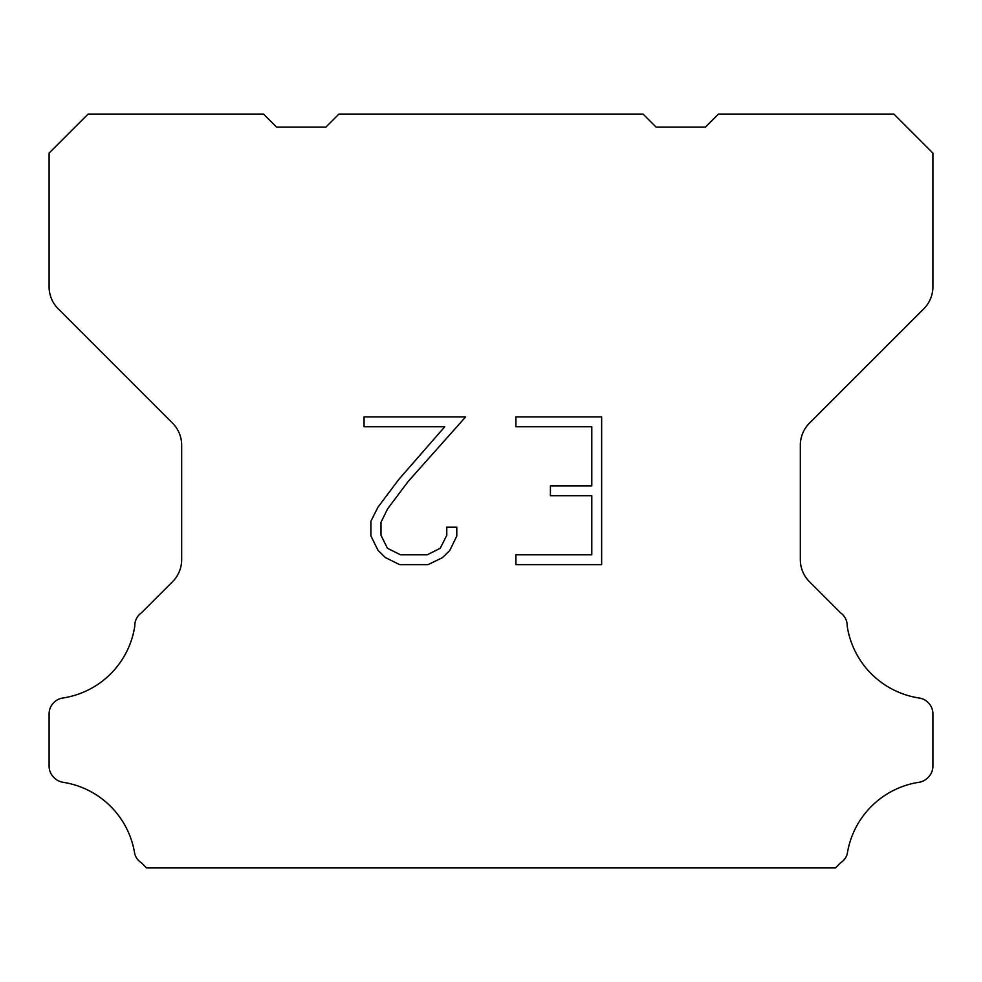 <?xml version="1.0" encoding="UTF-8"?>
<svg xmlns="http://www.w3.org/2000/svg" width="982" height="982" viewBox="0 0 982 982"><rect width="100%" height="100%" fill="white"/><g stroke="black" fill="none" stroke-linecap="round" stroke-linejoin="round"><path stroke-width="1.47" d="M591.79 554.805L591.79 495.701L550.423 495.701L550.423 485.857L591.79 485.857L591.79 426.753L515.894 426.753L515.894 416.908L601.635 416.908L601.635 564.65L515.894 564.65L515.894 554.805L591.79 554.805M456.79 527.187L456.79 536.049L449.768 550.472L442.452 557.641L428.029 564.65L399.649 564.65L385.312 557.53L378.009 550.313L370.889 535.89L370.889 521.27L378.009 507.142L398.876 479.339L444.76 426.753L364.052 426.753L364.052 416.908L465.64 416.908L408.119 481.524L387.62 508.823L380.991 522.301L380.991 535.276L387.436 548.275L400.509 554.805L427.256 554.805L440.243 548.251L446.785 535.276L446.785 527.187L456.79 527.187M338.925 114.084L643.075 114.084L656.074 127.083L705.457 127.083L718.456 114.084L893.915 114.084L932.9 153.082L932.9 286.793A31.191 31.191 0 0 1 923.767 308.851L809.463 423.156A31.191 31.191 0 0 0 800.33 445.214L800.33 559.666A31.191 31.191 0 0 0 809.463 581.725L840.604 612.854A15.602 15.602 0 0 1 847.184 625.927A85.778 85.778 0 0 0 919.275 698.03A15.602 15.602 0 0 1 927.99 702.425L928.334 702.756A15.602 15.602 0 0 1 932.9 713.791L932.9 766.193A15.602 15.602 0 0 1 928.334 777.216L927.659 777.891A15.602 15.602 0 0 1 918.992 782.286A85.778 85.778 0 0 0 847.221 854.058A15.602 15.602 0 0 1 840.653 862.724L835.461 867.916L146.539 867.916L141.347 862.724A15.602 15.602 0 0 1 134.78 854.058A85.778 85.778 0 0 0 63.008 782.286A15.602 15.602 0 0 1 54.341 777.891L53.666 777.216A15.602 15.602 0 0 1 49.1 766.193L49.1 713.791A15.602 15.602 0 0 1 53.666 702.756L54.01 702.425A15.602 15.602 0 0 1 62.725 698.03A85.778 85.778 0 0 0 134.816 625.927A15.602 15.602 0 0 1 141.396 612.854L172.537 581.725A31.191 31.191 0 0 0 181.67 559.666L181.67 445.214A31.191 31.191 0 0 0 172.537 423.156L58.233 308.851A31.191 31.191 0 0 1 49.1 286.793L49.1 153.082L88.085 114.084L263.544 114.084L276.543 127.083L325.926 127.083L338.925 114.084"/></g></svg>
